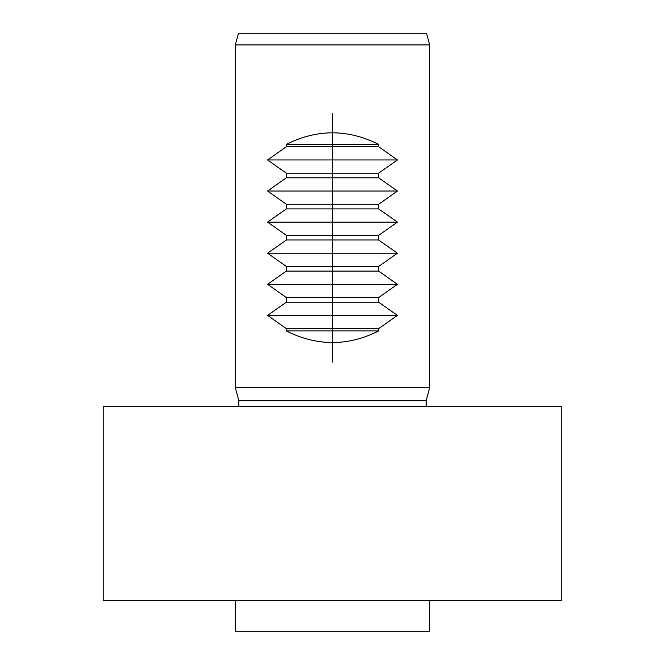 <?xml version="1.0" encoding="UTF-8"?>
<svg xmlns="http://www.w3.org/2000/svg" width="665" height="665" viewBox="0 0 665 665"><rect width="100%" height="100%" fill="white"/><g stroke="black" fill="none" stroke-linecap="round" stroke-linejoin="round"><path stroke-width="1" d="M429.656 44.912L426.531 33.25L429.656 44.912L235.344 44.912L235.344 387.687L429.656 387.687L429.656 44.912L429.656 387.687L426.373 399.948A6.218 6.218 0 0 0 426.165 401.56L426.165 403.231A6.218 6.218 0 0 0 426.996 406.34M286.349 328.626L267.571 315.401L286.349 302.176L286.349 297.529L267.571 284.312L286.349 271.087L286.349 266.441L267.571 253.215L286.349 239.99L286.349 235.352L267.571 222.127L286.349 208.901L286.349 204.263L267.571 191.038L286.349 177.813L286.349 173.166L267.571 159.949L286.349 146.724L286.349 144.396C317.114 128.968 347.886 128.968 378.651 144.396L378.651 146.724L397.429 159.949L378.651 173.166L378.651 177.813L397.429 191.038L378.651 204.263L378.651 208.901L397.429 222.127L378.651 235.352L378.651 239.99L397.429 253.215L378.651 266.441L378.651 271.087L397.429 284.312L378.651 297.529L378.651 302.176L397.429 315.401L378.651 328.626L378.651 330.946C347.886 346.374 317.114 346.374 286.349 330.946L286.349 328.626L378.651 328.626M426.531 33.25L238.469 33.25L235.344 44.912M429.656 387.687L426.165 400.737L238.835 400.737L235.344 387.687M238.835 400.737L238.835 406.34M561.792 406.34L103.208 406.34L103.208 600.661L561.792 600.661L561.792 406.34L561.792 600.661M429.656 631.75L429.656 600.661L429.656 631.75L235.344 631.75L235.344 600.661M267.571 159.949L397.429 159.949M286.349 146.724L378.651 146.724M286.349 144.396L378.651 144.396M286.349 330.946L378.651 330.946M267.571 315.401L397.429 315.401M286.349 302.176L378.651 302.176M286.349 297.529L378.651 297.529M267.571 284.312L397.429 284.312M286.349 271.087L378.651 271.087M286.349 266.441L378.651 266.441M267.571 253.215L397.429 253.215M286.349 239.99L378.651 239.99M286.349 235.352L378.651 235.352M267.571 222.127L397.429 222.127M286.349 208.901L378.651 208.901M286.349 204.263L378.651 204.263M267.571 191.038L397.429 191.038M286.349 177.813L378.651 177.813M286.349 173.166L378.651 173.166M332.5 362.034L332.5 113.308L332.5 362.034M332.5 315.401C332.5 330.197 332.5 330.197 332.5 315.401C332.5 300.605 332.5 300.605 332.5 315.401M426.165 400.737L426.165 406.34"/></g></svg>
